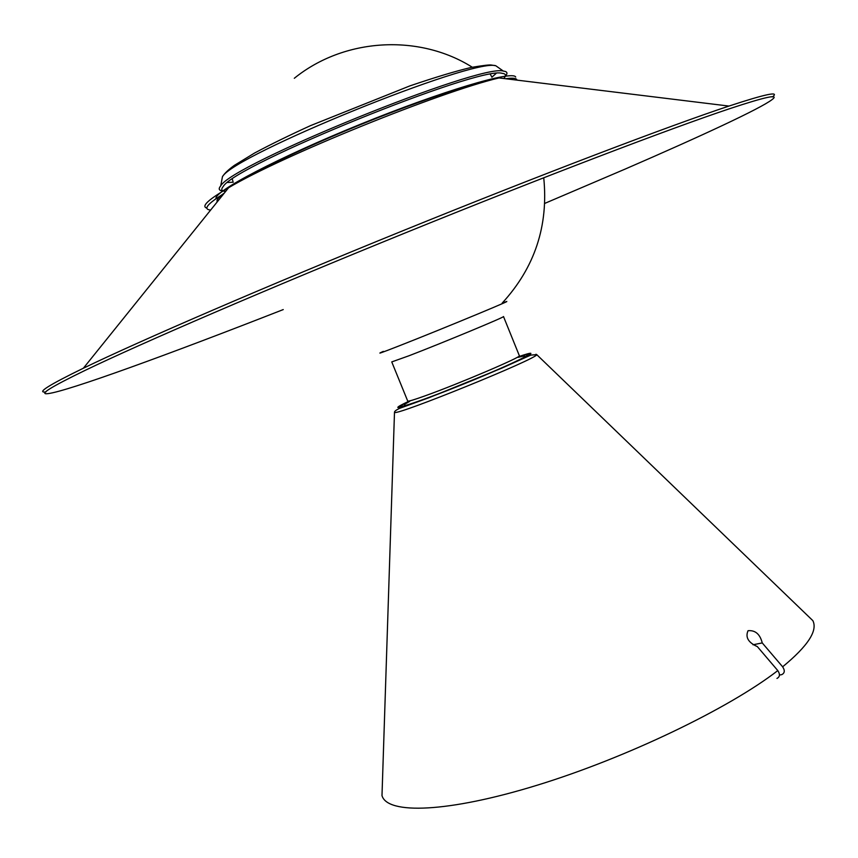 <?xml version="1.0" encoding="UTF-8"?>
<svg xmlns="http://www.w3.org/2000/svg" width="858" height="858" viewBox="0 0 858 858"><rect width="100%" height="100%" fill="white"/><g stroke="black" fill="none" stroke-linecap="round" stroke-linejoin="round"><path stroke-width="1.29" d="M806.316 614.349L812.848 620.645C817.889 630.673 807.818 646.063 782.635 666.805L762.247 642.921C760.016 634.137 755.287 630.062 748.047 630.705C745.173 637.258 748.273 642.567 757.357 646.61L777.798 670.591C780.212 674.27 779.933 676.887 776.962 678.431M782.635 666.805C785.038 670.452 784.759 673.058 781.81 674.613L779.461 675.064M762.247 642.921L753.002 644.776M425.386 395.742C414.06 399.817 408.161 401.587 407.711 401.051L391.752 361.915L409.094 355.727C442.181 343.028 506.542 316.291 503.496 316.538L519.347 355.716C522.79 356.478 458.751 383.805 425.386 395.742M772.382 96.954C780.169 90.948 765.69 93.994 728.957 106.07C669.733 125.718 541.419 174.485 403.474 230.502C265.53 286.508 139.543 341.001 83.387 368.211C48.627 385.156 36.133 393.071 45.903 391.945M544.798 203.378L625.439 168.951C701.436 135.993 760.692 108.451 772.103 99.582C779.793 93.737 765.593 96.793 729.504 108.741C670.731 128.346 542.535 177.177 404.568 233.204C266.602 289.221 140.658 343.586 84.856 370.506C50.654 387.097 38.342 394.809 47.93 393.64C67.567 391.334 169.165 354.257 283.247 309.577M503.753 78.507C506.51 75.44 505.909 73.702 501.951 73.295C479.493 65.776 234.148 165.401 223.273 186.454C220.721 189.5 221.503 191.162 225.633 191.441M505.201 76.437C508.011 73.284 507.4 71.504 503.367 71.085C480.512 63.374 231.735 164.393 220.731 185.843C218.125 188.964 218.929 190.68 223.144 190.969M777.798 670.591C728.785 708.569 626.458 757.796 537.194 785.209C447.758 812.751 387.269 814.66 381.992 795.602L382.282 786.529M525.107 357.26L527.96 356.338M535.939 354.257L536.754 354.644C537.687 358.526 396.514 415.851 394.487 412.419L381.992 795.602M518.232 357.014C544.83 348.069 515.304 362.934 465.454 383.14C415.637 403.399 384.105 413.331 409.405 401.212M518.329 356.756C549.42 346.042 519.412 361.411 465.508 383.269C411.625 405.18 379.397 415.079 409.159 401.094M383.344 351.362C375.472 354.901 380.705 353.088 399.045 345.903C444.39 328.153 527.895 293.457 502.177 303.11C534.738 267.653 548.584 225.868 543.736 177.745M728.957 106.07L499.024 77.928C439.382 92.085 281.231 156.306 228.614 187.73C208.172 199.678 200.933 206.467 206.896 208.108M515.69 77.005C512.612 70.184 442.353 90.937 360.349 124.281C278.303 157.55 213.47 191.656 216.012 198.691M491.57 76.491L490.347 74.346M232.325 179.118L232.947 181.499M491.859 77.231L496.031 73.498M227.67 182.464L233.258 182.228M499.356 68.265L495.785 65.744C473.026 57.926 233.301 155.266 222.436 176.737L221.632 181.038M516.924 80.126C516.752 78.185 512.998 77.724 505.684 78.743M224.399 192.964C218.447 197.329 216.077 200.268 217.299 201.791M223.927 193.565C207.218 203.947 202.799 209.438 210.66 210.049M394.487 412.419C394.305 411.411 395.999 410.07 399.571 408.376L429 397.704L501.705 368.189L530.791 355.094L536.754 354.644L812.848 620.645M409.727 401.362C401.823 405.834 405.426 404.086 404.418 405.609M524.881 356.692C523.466 356.735 527.992 354.912 518.114 357.346M472.275 67.224C418.897 33.591 344.069 37.945 294.305 78.282M499.024 77.928C433.387 91.892 285.392 151.984 228.614 187.73L83.387 368.211M503.367 71.085L495.785 65.744L491.43 65.047C489.811 64.661 483.108 65.444 471.321 67.417C456.209 70.967 435.714 77.134 409.856 85.907L310.553 125.622C289.178 135.371 270.506 144.509 254.547 153.046L234.406 165.347C228.421 169.648 224.431 173.445 222.436 176.737L220.731 185.843"/></g></svg>
